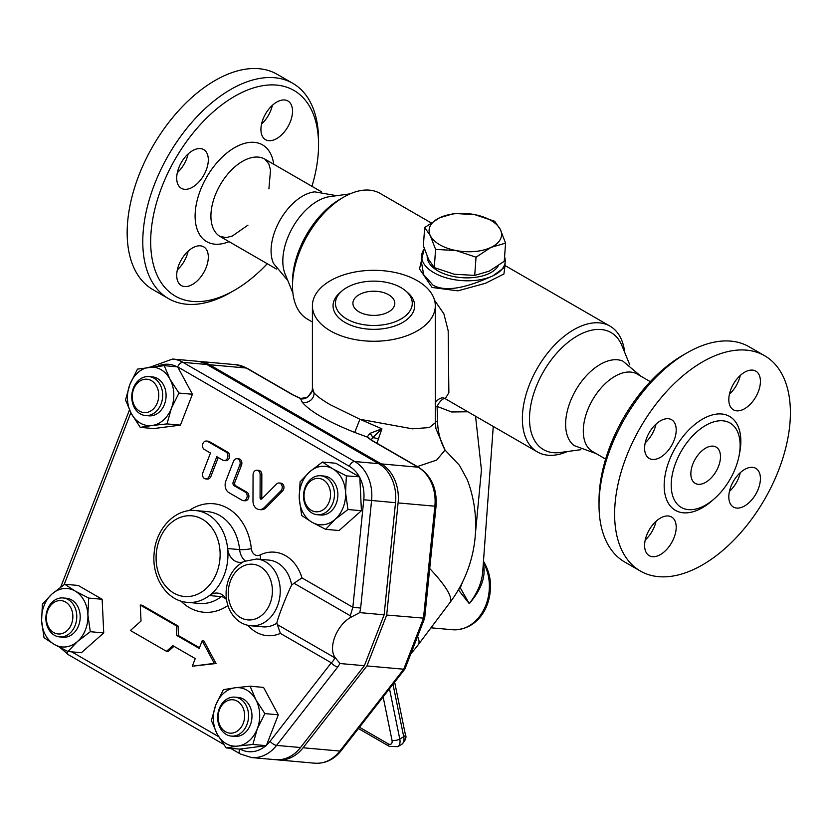 <?xml version="1.0" encoding="UTF-8"?>
<svg xmlns="http://www.w3.org/2000/svg" width="832" height="832" viewBox="0 0 832 832"><rect width="100%" height="100%" fill="white"/><g stroke="black" fill="none" stroke-linecap="round" stroke-linejoin="round"><path stroke-width="1.25" d="M682.958 355.181L686.91 352.903L682.958 355.181A118.706 68.536 120 0 0 599.019 500.573L599.019 505.138A124.301 71.76 -60 0 1 686.91 352.903A124.301 71.76 -60 0 1 749.06 346.746L764.66 355.753A124.301 71.76 120 0 0 702.51 361.91A124.301 71.76 120 0 0 621.306 471.442A124.301 71.76 120 0 0 640.359 571.043A124.301 71.76 120 0 0 764.65 499.283A124.301 71.76 120 0 0 764.66 355.753M729.435 394.191A22.35 12.896 120 0 0 740.251 375.461M729.435 491.431A22.35 12.896 120 0 0 740.251 472.701M645.216 540.051A22.35 12.896 120 0 0 656.032 521.321M645.216 442.811A22.35 12.896 120 0 0 656.032 424.081M650.312 381.659L637.239 374.109A44.689 25.802 120 0 0 614.9 376.324A44.689 25.802 120 0 0 585.697 415.709A44.689 25.802 120 0 0 592.55 451.516L605.623 459.066M705.671 425.422A48.745 28.142 120 0 0 672.953 471.578A48.745 28.142 120 0 0 685.069 509.018A48.745 28.142 120 0 0 705.671 505.024A48.745 28.142 120 0 0 736.476 465.286A48.745 28.142 120 0 0 733.304 425.485A48.745 28.142 120 0 0 705.671 425.422M644.602 448.209A22.35 12.896 -60 0 1 654.358 425.724A22.35 12.896 -60 0 1 671.57 419.734A22.35 12.896 -60 0 1 671.58 445.536A22.35 12.896 -60 0 1 649.23 458.442A22.35 12.896 -60 0 1 644.602 448.209M660.4 554.58A22.35 12.896 -60 0 1 649.23 555.682A22.35 12.896 -60 0 1 649.23 529.88A22.35 12.896 -60 0 1 671.57 516.984A22.35 12.896 -60 0 1 675.002 534.882A22.35 12.896 -60 0 1 660.4 554.58M760.417 478.587A22.35 12.896 -60 0 1 750.662 501.072A22.35 12.896 -60 0 1 733.439 507.062A22.35 12.896 -60 0 1 733.439 481.26A22.35 12.896 -60 0 1 755.789 468.354A22.35 12.896 -60 0 1 760.417 478.587M744.619 372.226A22.35 12.896 -60 0 1 755.789 371.114A22.35 12.896 -60 0 1 755.789 396.916A22.35 12.896 -60 0 1 733.439 409.822A22.35 12.896 -60 0 1 730.018 391.914A22.35 12.896 -60 0 1 744.619 372.226M624.749 562.037A124.301 71.76 -60 0 1 599.019 505.138M705.671 448.115A20.946 12.095 120 0 0 691.985 466.575A20.946 12.095 120 0 0 695.198 483.361A20.946 12.095 120 0 0 716.144 471.276A20.946 12.095 120 0 0 716.144 447.086A20.946 12.095 120 0 0 705.671 448.115M596.232 453.648L574.111 445.578A48.88 28.226 -60 0 1 575.754 390.208A48.88 28.226 -60 0 1 622.877 361.119L640.921 376.241M267.259 263.713A118.706 68.536 -60 0 1 234.614 290.191A118.706 68.536 -60 0 1 150.675 241.727A118.706 68.536 -60 0 1 234.614 96.335A118.706 68.536 -60 0 1 318.552 144.799A118.706 68.536 -60 0 1 311.948 186.306M276.723 138.58A22.35 12.896 -60 0 1 265.554 139.682A22.35 12.896 -60 0 1 265.554 113.88A22.35 12.896 -60 0 1 287.893 100.984A22.35 12.896 -60 0 1 291.314 118.882A22.35 12.896 -60 0 1 276.723 138.58M192.504 247.946A22.35 12.896 -60 0 1 203.684 246.844A22.35 12.896 -60 0 1 203.684 272.646A22.35 12.896 -60 0 1 181.334 285.542A22.35 12.896 -60 0 1 177.913 267.644A22.35 12.896 -60 0 1 192.504 247.946M208.312 159.827A22.35 12.896 -60 0 1 198.557 182.312A22.35 12.896 -60 0 1 181.334 188.302A22.35 12.896 -60 0 1 181.334 162.5A22.35 12.896 -60 0 1 203.684 149.604A22.35 12.896 -60 0 1 208.312 159.827M336.7 195.697L314.787 191.859A44.689 25.802 120 0 0 302.671 196.071A44.689 25.802 120 0 0 273.489 263.401L287.758 280.457M318.552 144.799L318.552 140.244A124.301 71.76 120 0 0 292.812 83.335L277.212 74.329A124.301 71.76 120 0 0 215.062 80.486A124.301 71.76 120 0 0 133.858 190.018A124.301 71.76 120 0 0 152.911 289.619L168.522 298.626A124.301 71.76 120 0 0 230.662 292.469L234.614 290.191M177.32 172.671A22.35 12.896 120 0 0 188.136 153.941M177.32 269.922A22.35 12.896 120 0 0 188.136 251.181M261.539 124.051A22.35 12.896 120 0 0 272.355 105.321M292.812 83.335A124.301 71.76 120 0 0 230.662 89.492A124.301 71.76 120 0 0 149.469 199.025A124.301 71.76 120 0 0 168.522 298.626M330.408 330.876A61.454 35.474 0 0 0 397.374 338.562A61.454 35.474 0 0 0 435.302 305.791A61.454 35.474 0 0 0 373.859 270.306A61.454 35.474 0 0 0 312.406 305.791A61.454 35.474 0 0 0 330.408 330.876M341.921 290.982L339.934 292.698A40.799 23.556 0 0 0 345.01 322.442A40.799 23.556 0 0 0 399.745 324.002A40.799 23.556 0 0 0 407.784 292.698L405.787 290.982A38.407 22.173 0 0 0 341.921 290.982A38.407 22.173 0 0 0 346.705 318.978A38.407 22.173 0 0 0 398.226 320.445A38.407 22.173 0 0 0 405.787 290.982M435.302 305.791L435.302 404.102C434.387 402.594 440.305 396.011 444.673 398.372L444.621 398.351A8.382 8.05 116.2 0 1 445.245 398.684L448.864 392.673L448.188 330.751L443.872 313.799L434.574 300.331M417.342 466.575L436.686 460.065L445.037 450.05L435.978 428.719L435.302 422.77L429.27 427.575L412.412 428.823L359.913 419.276L330.408 404.799C322.202 400.046 316.732 396.032 314.007 392.777L312.406 387.702L312.406 305.791M312.406 322.036L307.538 319.218A72.623 41.933 -60 0 1 292.5 285.979A72.623 41.933 -60 0 1 343.845 197.028A72.623 41.933 -60 0 1 380.162 193.44L431.018 222.799M447.418 399.984L445.245 398.684A8.382 3.12 -58.5 0 0 437.102 406.422L435.302 406.734M567.476 451.506A72.623 41.933 -60 0 1 537.41 451.942A72.623 41.933 -60 0 1 537.41 368.077A72.623 41.933 -60 0 1 610.033 326.154A72.623 41.933 -60 0 1 624.697 352.404M424.268 248.539L419.505 268.934L432.078 287.466L457.87 290.836L485.462 283.286L503.932 273.978L504.868 266.562M580.871 449.686L560.238 452.494A67.579 39.021 -60 0 1 543.504 371.592A67.579 39.021 -60 0 1 621.93 345.644L629.814 364.915M292.874 292.968L285.095 273.936A48.88 28.226 -60 0 1 292.947 226.938A48.88 28.226 -60 0 1 329.711 196.643L350.095 193.866M359.039 311.854A20.946 12.095 180 0 1 352.914 303.295A20.946 12.095 180 0 1 373.859 291.21A20.946 12.095 180 0 1 394.805 303.306A20.946 12.095 180 0 1 381.878 314.475A20.946 12.095 180 0 1 359.039 311.854M424.684 227.542L439.65 217.755L454.22 213.47L474.635 214.614L494.666 221.26L500.313 229.434A36.306 19.053 4.2 0 0 474.635 214.614A36.306 19.053 4.2 0 0 439.65 217.755A36.306 19.053 4.2 0 0 430.342 235.716A36.306 19.053 4.2 0 0 456.009 250.536L435.594 249.402L430.342 235.716L424.684 227.542L423.363 245.742L428.615 259.428L434.273 267.602L454.293 274.248L474.718 275.392L489.278 271.118L504.244 261.321L505.575 243.121L491.005 247.395L476.039 257.192L456.009 250.536A36.306 19.053 4.2 0 0 491.005 247.395A36.306 19.053 4.2 0 0 500.313 229.434L505.575 243.121M434.273 267.602L435.594 249.402M474.718 275.392L476.039 257.192M498.212 265.855A36.306 19.053 -175.8 0 1 437.85 270.847A36.306 19.053 -175.8 0 1 427.201 256.36M305.167 487.261A19.552 15.423 -84.9 0 0 317.252 514.717A19.552 15.423 -84.9 0 0 334.35 496.621A19.552 15.423 -84.9 0 0 320.736 475.769A19.552 15.423 -84.9 0 0 305.167 487.261M320.736 475.769L324.158 476.07A19.552 15.423 95.1 0 1 337.771 496.922A19.552 15.423 95.1 0 1 320.674 515.029L317.252 514.717M305.438 488.249A16.754 13.218 95.1 0 1 328.338 485.285A16.754 13.218 95.1 0 1 318.074 511.742A16.754 13.218 95.1 0 1 305.438 488.249M240.022 698.797A19.552 15.423 -84.9 0 0 234.842 697.143A19.552 15.423 -84.9 0 0 217.745 715.239A19.552 15.423 -84.9 0 0 231.369 736.091A19.552 15.423 -84.9 0 0 247.926 721.365A19.552 15.423 -84.9 0 0 240.022 698.797M234.842 697.143L238.264 697.445A19.552 15.423 95.1 0 1 243.433 699.098A19.552 15.423 95.1 0 1 251.347 721.666A19.552 15.423 95.1 0 1 234.78 736.393L231.369 736.091M237.318 701.189A16.754 13.218 95.1 0 1 238.69 730.018A16.754 13.218 95.1 0 1 218.171 718.172A16.754 13.218 95.1 0 1 237.318 701.189M75.15 625.414A19.552 15.423 -84.9 0 0 63.066 597.958A19.552 15.423 -84.9 0 0 45.968 616.065A19.552 15.423 -84.9 0 0 59.582 636.906A19.552 15.423 -84.9 0 0 75.15 625.414M63.066 597.958L66.487 598.27A19.552 15.423 95.1 0 1 78.572 625.726A19.552 15.423 95.1 0 1 63.003 637.218L59.582 636.906M71.458 624.125A16.754 13.218 95.1 0 1 48.558 627.089A16.754 13.218 95.1 0 1 58.822 600.642A16.754 13.218 95.1 0 1 71.458 624.125M332.779 468.822L346.362 475.883L345.561 492.554A29.328 23.13 -84.9 0 0 332.779 468.822A29.328 23.13 -84.9 0 0 309.639 471.817L322.41 462.051L332.779 468.822M347.963 509.517L335.192 519.282A29.328 23.13 -84.9 0 0 345.561 492.554L347.963 509.517L361.41 510.723L339.071 530.535L325.624 529.329L312.042 522.278A29.328 23.13 -84.9 0 0 335.192 519.282L325.624 529.329M299.27 498.545L300.071 481.863L309.639 471.817A29.328 23.13 -84.9 0 0 299.27 498.545A29.328 23.13 -84.9 0 0 312.042 522.278L301.673 515.507L299.27 498.545M257.265 728.894L252.876 744.463L237.91 746.054A29.328 23.13 -84.9 0 0 257.265 728.894A29.328 23.13 -84.9 0 0 255.871 699.764L264.857 713.606L257.265 728.894M226.158 747.916L217.173 734.074A29.328 23.13 -84.9 0 0 237.91 746.054L226.158 747.916L239.606 749.122L265.834 745.732A33.55 26.468 95.1 0 1 240.105 749.06M211.401 720.522L215.79 704.943A29.328 23.13 -84.9 0 0 217.173 734.074L211.401 720.522M235.134 687.783L250.099 686.202L255.871 699.764A29.328 23.13 -84.9 0 0 235.134 687.783A29.328 23.13 -84.9 0 0 215.79 704.943L223.382 689.655L235.134 687.783M54.371 644.467L44.002 637.697L41.6 620.734A29.328 23.13 -84.9 0 0 54.371 644.467A29.328 23.13 -84.9 0 0 77.522 641.472L67.954 651.518L54.371 644.467M42.401 604.063L51.969 594.006A29.328 23.13 -84.9 0 0 41.6 620.734L42.401 604.063M64.74 584.251L75.109 591.022A29.328 23.13 -84.9 0 0 51.969 594.006L64.74 584.251L78.187 585.447L102.138 599.279L103.74 632.913L90.293 631.706L77.522 641.472A29.328 23.13 -84.9 0 0 87.89 614.744L90.293 631.706M88.691 598.073L87.89 614.744A29.328 23.13 -84.9 0 0 75.109 591.022L88.691 598.073L102.138 599.279M164.216 365.654L169.988 379.215A29.328 23.13 -84.9 0 0 149.25 367.245A29.328 23.13 -84.9 0 0 129.896 384.405L137.488 369.117L164.216 365.654L177.663 366.86L349.326 466.315A33.55 26.468 95.1 0 1 359.362 476.819L335.858 463.258L322.41 462.051M359.362 476.819L346.362 475.883M359.809 477.079L361.41 510.723M264.857 713.606L278.304 714.802L263.546 687.409L250.099 686.202M278.304 714.802L266.323 745.67L252.876 744.463M103.74 632.913L81.401 652.725L67.954 651.518M139.578 411.185A16.754 13.218 95.1 0 1 138.206 382.356A16.754 13.218 95.1 0 1 158.725 394.202A16.754 13.218 95.1 0 1 139.578 411.185M140.296 413.889A19.552 15.423 -84.9 0 0 145.475 415.542A19.552 15.423 -84.9 0 0 162.573 397.436A19.552 15.423 -84.9 0 0 148.949 376.594A19.552 15.423 -84.9 0 0 132.392 391.321A19.552 15.423 -84.9 0 0 140.296 413.889M148.949 376.594L152.37 376.896A19.552 15.423 95.1 0 1 165.994 397.748A19.552 15.423 95.1 0 1 148.897 415.844L145.475 415.542M131.29 413.535L125.518 399.974L129.896 384.405A29.328 23.13 -84.9 0 0 131.29 413.535A29.328 23.13 -84.9 0 0 152.027 425.506L140.265 427.378L131.29 413.535M178.963 393.058L171.371 408.346A29.328 23.13 -84.9 0 0 169.988 379.215L178.963 393.058L192.41 394.264L180.44 425.121L153.712 428.574L140.265 427.378M166.993 423.914L152.027 425.506A29.328 23.13 -84.9 0 0 171.371 408.346L166.993 423.914L180.44 425.121M177.934 367.359L192.41 394.264M279.115 482.997L280.821 483.142A4.472 3.526 95.1 0 1 283.837 486.242A4.472 3.526 95.1 0 1 282.558 491.036L266.022 507.697A8.934 7.051 95.1 0 1 260.967 509.714L259.251 509.558A8.934 7.051 -84.9 0 0 264.316 507.541L280.842 490.89A4.472 3.526 -84.9 0 0 282.121 486.086A4.472 3.526 -84.9 0 0 279.115 482.997A4.472 3.526 -84.9 0 0 276.588 484.006L261.83 498.867A1.394 1.102 95.1 0 1 260.062 497.848L260.125 474.5A4.472 3.526 -84.9 0 0 256.994 470.226A4.472 3.526 -84.9 0 0 253.063 474.843L252.98 500.999A8.934 7.051 -84.9 0 0 259.251 509.558M256.994 470.226L258.7 470.371A4.472 3.526 95.1 0 1 261.841 474.656L261.768 497.994A1.394 1.102 -84.9 0 0 261.945 498.753M206.43 441.033L208.146 441.189A4.472 3.526 95.1 0 1 209.321 441.563L227.687 452.171A4.472 3.526 95.1 0 1 229.497 457.33A4.472 3.526 95.1 0 1 225.711 460.689L224.006 460.543A4.472 3.526 -84.9 0 0 227.791 457.174A4.472 3.526 -84.9 0 0 225.982 452.015L207.615 441.407A4.472 3.526 -84.9 0 0 206.43 441.033A4.472 3.526 -84.9 0 0 202.644 444.392A4.472 3.526 -84.9 0 0 204.454 449.55L210.475 453.034L202.873 472.628A4.472 3.526 -84.9 0 0 205.639 478.91A4.472 3.526 -84.9 0 0 209.196 476.278L216.798 456.685L222.82 460.158A4.472 3.526 -84.9 0 0 224.006 460.543M218.244 457.517L210.902 476.434A4.472 3.526 95.1 0 1 207.345 479.055L205.639 478.91M237.047 458.702L238.753 458.858A4.472 3.526 95.1 0 1 241.519 465.13L234.905 482.186A2.798 2.205 -84.9 0 0 235.893 485.878L246.948 492.263A4.472 3.526 95.1 0 1 248.758 497.422A4.472 3.526 95.1 0 1 244.972 500.781L243.256 500.625A4.472 3.526 -84.9 0 0 247.042 497.266A4.472 3.526 -84.9 0 0 245.242 492.107L234.177 485.722A2.798 2.205 95.1 0 1 233.189 482.03L239.803 464.984A4.472 3.526 -84.9 0 0 237.047 458.702A4.472 3.526 -84.9 0 0 233.49 461.334L225.878 480.927A8.934 7.051 -84.9 0 0 229.039 492.721L242.081 500.25A4.472 3.526 -84.9 0 0 243.256 500.625M173.992 646.308L168.178 651.466L166.473 651.31L172.848 645.653L195.25 658.58L192.286 666.214L214.323 663.364L202.166 640.765L199.202 648.398L176.8 635.471L176.342 625.851L140.265 605.03L141.024 621.046L130.385 630.479L166.473 651.31M140.265 605.03L141.97 605.176L178.058 626.007L178.516 635.617L199.462 647.712M202.166 640.765L203.871 640.91L216.039 663.52L192.286 666.214M239.606 749.122A5.585 3.224 -60 0 0 240.344 753.979L251.514 757.557A39.146 30.867 -84.9 0 0 276.578 745.399L337.802 666.931A5.585 2.174 -142 0 1 331.302 662.802L270.078 741.26A33.55 26.468 95.1 0 1 266.552 745.087M359.84 477.714A33.55 26.468 95.1 0 1 363.771 499.762L352.851 607.266L360.651 608.057L371.582 500.552A39.146 30.867 -84.9 0 0 354.723 461.531L182.946 362.357A39.146 30.867 -84.9 0 0 172.588 359.039L150.332 367.099M251.514 757.557L275.465 759.689A39.146 30.867 -84.9 0 0 300.518 747.531L364.374 665.704L339.997 663.53L334.974 657.353L334.131 657.394C334.818 658.642 333.882 660.442 331.302 662.802L280.405 633.412L276.848 623.199C277.306 618.998 286.499 595.296 291.637 585.104L293.998 583.253L350.293 615.753L350.428 617.521L359.757 612.622L360.651 608.057M293.998 583.253L301.954 577.886L352.851 607.266L350.293 615.753M364.374 665.704L384.134 614.806L395.522 502.684A39.146 30.867 -84.9 0 0 378.674 463.674L206.887 364.499A39.146 30.867 -84.9 0 0 196.539 361.182L172.588 359.039M384.134 614.806L359.757 612.622M334.974 657.353A25.137 14.518 -60 0 1 334.911 636.74A25.137 14.518 -60 0 1 350.428 617.521M178.058 626.007L176.342 625.851M178.516 635.617L176.8 635.471M216.039 663.52L214.323 663.364M226.45 599.102A16.754 13.218 -84.9 0 0 217.402 593.091A16.754 13.218 -84.9 0 0 209.404 595.566A46.082 36.348 -84.9 0 0 227.656 548.538A16.754 13.218 -84.9 0 0 239.294 562.349A16.754 13.218 -84.9 0 0 242.819 562.068M435.302 421.283A8.382 1.81 173.4 0 0 437.549 421.678C437.892 432.078 440.388 441.532 445.037 450.05L459.472 465.348L467.251 479.627A128.482 128.482 0 0 1 449.914 602.597A128.482 21.59 -143.1 0 0 429.718 568.537M197.818 361.327A39.146 30.867 95.1 0 1 199.098 361.41A39.146 30.867 95.1 0 1 209.456 364.728L381.243 463.902A39.146 30.867 95.1 0 1 398.091 502.913L386.693 615.035L366.943 665.933L303.087 747.77A39.146 30.867 95.1 0 1 278.023 759.918A39.146 30.867 95.1 0 1 276.744 759.772M410.935 653.609A128.482 128.482 0 0 0 418.257 644.727L418.257 644.727A128.482 21.59 -143.1 0 0 417.602 636.418M437.549 421.678L437.102 406.422L451.63 411.975L467.854 411.778M376.938 443.248L381.898 428.802L359.913 419.276L354.723 432.442L367.193 437.039L371.54 440.357L418.018 467.189A5.585 3.224 -60 0 1 418.829 467.438L372.362 440.606A5.585 3.224 120 0 0 371.54 440.357M458.359 589.836L469.258 603.626C481.447 589.618 486.138 576.222 483.319 563.441M483.382 562.567A41.902 33.041 95.1 0 1 484.723 607.838A41.902 33.041 95.1 0 1 452.525 629.741C472.212 630.344 483.839 615.826 487.978 602.493C492.419 587.87 491.046 574.35 483.86 561.922L483.86 561.922A5.585 2.371 148.1 0 0 483.454 561.548M458.474 589.971A5.585 3.744 143.5 0 1 460.273 587.85L459.794 587.298M482.695 571.927L482.685 572.135C481.759 582.764 477.287 593.268 469.258 603.626L460.273 587.85L462.602 581.88M475.415 533.572L481.447 469.976L475.55 416.218M209.456 364.728L246.23 368.014A5.585 3.224 -60 0 1 247.052 368.264L235.872 364.686A39.146 30.867 95.1 0 1 246.23 368.014L292.708 394.836L300.362 398.455L307.507 397.405L312 391.061L312.53 389.054M386.693 615.035L424.663 618.228L404.966 668.928L403.718 669.219L339.862 751.046A5.585 2.174 38 0 0 341.193 750.662L404.966 668.928M292.708 394.836A5.585 3.224 -60 0 1 293.519 395.096L247.052 368.264M369.73 438.838A5.585 5.19 144 0 0 369.72 438.828L372.362 440.606M369.668 438.755A5.585 5.19 144 0 0 367.193 437.039L369.876 433.41A5.585 2.912 42.3 0 1 372.632 437.736L381.898 428.802L369.876 433.41M371.218 439.91L372.632 437.736A8.382 1.487 18.5 0 1 377.978 438.734M312.707 388.856L312.78 391.175L314.007 392.777A8.934 8.299 144.1 0 1 302.151 402.095L300.414 398.341L293.519 395.096M366.943 665.933L403.718 669.219L423.467 618.322L434.866 506.199L436.041 506.293C437.216 488.821 431.475 475.873 418.829 467.438M433.014 285.168L423.675 274.726L421.252 261.03L421.647 255.632A41.902 21.986 4.2 0 0 446.732 277.982A41.902 21.986 4.2 0 0 493.064 275.766C476.85 283.015 449.186 294.403 433.014 285.168M505.222 261.695L504.826 267.093L493.064 275.766A41.902 21.986 4.2 0 0 505.222 261.695A41.902 21.986 4.2 0 0 504.577 256.87M424.351 248.778A41.902 21.986 4.2 0 0 421.647 255.632M292.5 285.979L292.5 281.861A67.579 39.021 -60 0 1 340.278 199.098L343.845 197.028M739.222 454.938A54.215 31.304 120 0 0 709.914 415.688A54.215 31.304 120 0 0 664.352 481.125A54.215 31.304 120 0 0 702.51 507.666A54.215 31.304 120 0 0 713.534 499.429M273.718 164.237A55.858 32.25 120 0 0 234.614 147.649A55.858 32.25 120 0 0 195.208 212.774A55.858 32.25 120 0 0 229.029 241.644M247.957 225.15L232.378 235.997L226.356 237.567L220.168 236.527A44.689 25.802 -60 0 1 213.325 200.71A44.689 25.802 -60 0 1 242.518 161.335A44.689 25.802 -60 0 1 264.857 159.12L268.84 163.914L270.525 170.123L268.902 188.874M64.106 584.688L130.842 412.682M218.629 736.663L71.739 651.862M247.946 625.342A41.902 33.041 -84.9 0 0 280.405 633.412M301.954 577.886A41.902 33.041 -84.9 0 0 260.052 554.975A8.382 6.604 95.1 0 1 251.326 548.631A54.465 42.952 -84.9 0 0 188.999 510.682M180.929 601.078A54.465 42.952 -84.9 0 0 227.916 605.54M157.56 366.288A33.55 26.468 95.1 0 1 176.925 366.787M223.527 744.276L68.557 654.805A5.585 3.224 -60 0 1 67.486 651.3M177.663 366.86A5.585 3.224 -60 0 1 182.946 362.357L206.887 364.499M349.326 466.315A5.585 3.224 -60 0 1 354.723 461.531L378.674 463.674M300.518 747.531L276.578 745.399A5.585 2.174 -142 0 1 270.078 741.26M363.771 499.762L395.522 502.684M337.802 666.931L339.997 663.53M334.131 657.394L277.846 624.894M241.519 465.13L239.803 464.984M234.905 482.186L233.189 482.03M235.893 485.878L234.177 485.722M246.948 492.263L245.242 492.107M209.321 441.563L207.615 441.407M227.687 452.171L225.982 452.015M210.902 476.434L209.196 476.278M282.558 491.036L280.842 490.89M261.768 497.994L260.062 497.848M261.841 474.656L260.125 474.5M266.022 507.697L264.316 507.541M240.448 617.531A27.934 22.027 95.1 0 1 228.29 591.427A27.934 22.027 95.1 0 1 243.121 566.114A27.934 22.027 95.1 0 1 272.355 592.727A27.934 22.027 95.1 0 1 240.448 617.531M250.765 625.768A33.519 26.437 -84.9 0 0 280.072 594.734A33.519 26.437 -84.9 0 0 256.724 559L244.088 561.402C233.553 567.237 227.583 576.93 226.19 590.47C225.545 600.756 228.186 609.544 234.125 616.834C238.68 622.097 244.223 625.071 250.765 625.768L262.735 626.839A33.519 26.437 95.1 0 0 276.848 623.199M173.784 593.06A40.498 31.938 95.1 0 1 169.53 524.243A40.498 31.938 95.1 0 1 219.856 549.193A40.498 31.938 95.1 0 1 206.679 588.068A40.498 31.938 95.1 0 1 173.784 593.06M195.624 510.557L207.605 511.628A46.082 36.348 95.1 0 1 239.626 549.609L227.656 548.538A46.082 36.348 -84.9 0 0 195.624 510.557C174.99 508.217 155.615 529.183 154.118 553.467C151.611 577.418 166.92 601.026 187.429 602.368A46.082 36.348 -84.9 0 0 209.404 595.566L221.374 596.638A8.382 4.181 -127.4 0 1 226.522 599.581M223.226 595.452A16.754 13.218 -84.9 0 0 221.374 596.638A46.082 36.348 95.1 0 1 199.399 603.439L187.429 602.368M245.232 560.882A16.754 13.218 -84.9 0 1 239.626 549.609A8.382 1.238 174 0 0 251.326 548.631M260.364 559.322A8.382 4.649 64 0 0 260.052 554.975M256.724 559L268.694 560.071A33.519 26.437 95.1 0 1 291.637 585.104M401.679 744.37C405.579 740.48 406.817 737.225 405.382 734.604A5.585 2.278 168.4 0 1 403.728 736.746A11.17 6.448 60 0 1 401.679 744.37L397.727 746.658L389.345 746.377A5.585 3.224 -60 0 1 388.19 743.818L359.466 727.241M397.727 746.658A11.17 6.448 -120 0 0 399.776 739.024A5.585 2.278 168.4 0 1 392.007 740.282A5.585 3.224 60 0 1 388.19 743.818M392.985 684.278L403.728 736.746L399.776 739.024L389.49 688.761M383.136 696.904L392.007 740.282M300.414 398.341C301.964 399.318 304.179 399.048 307.05 397.519A5.585 1.934 57.4 0 1 307.507 397.405M381.243 463.902L418.018 467.189A39.146 30.867 95.1 0 1 434.866 506.199L398.091 502.913M303.087 747.77L339.862 751.046A39.146 30.867 95.1 0 1 314.798 763.204C325.198 763.786 333.996 759.606 341.193 750.662M302.151 402.095C309.743 411.32 327.267 421.439 354.723 432.442M640.359 571.043L624.759 562.037M220.168 236.527L276.65 269.142M264.857 159.12L321.339 191.734M435.302 422.77L435.302 403.957M610.033 326.154L504.941 265.481M537.41 451.942L447.46 400.005M60.726 587.059L129.459 409.926M68.557 654.805L60.164 647.639M240.344 753.979L230.516 748.311M389.345 746.377L358.446 728.541M405.382 734.604L394.649 682.146M430.966 627.817L452.525 629.741M483.86 561.922L483.475 561.309M493.262 426.452L482.685 572.135M307.05 397.519C310.513 394.139 312.166 391.986 312 391.05M424.663 618.207L436.041 506.293M199.098 361.41L235.872 364.686M278.023 759.918L314.798 763.204M312.322 389.657L312.406 387.702M449.914 602.597L418.257 644.727"/></g></svg>
